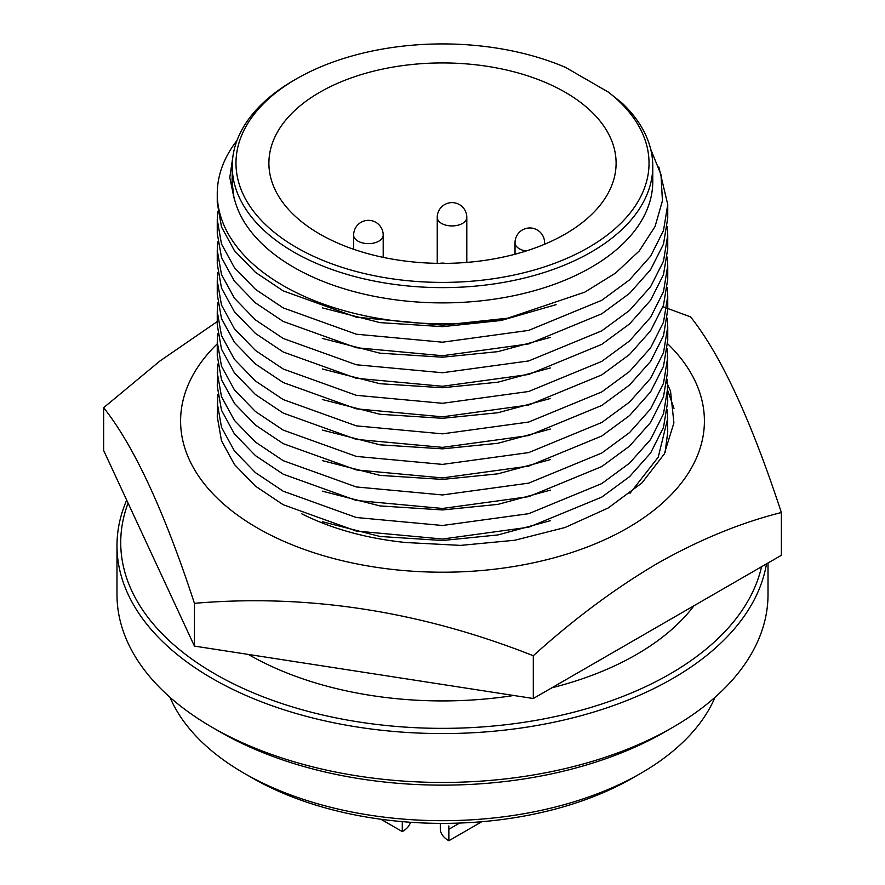 <?xml version="1.0" encoding="UTF-8"?>
<svg xmlns="http://www.w3.org/2000/svg" width="885" height="885" viewBox="0 0 885 885"><rect width="100%" height="100%" fill="white"/><g stroke="black" fill="none" stroke-linecap="round" stroke-linejoin="round"><path stroke-width="1.33" d="M666.825 382.884L670.531 391.081L673.916 422.886L664.259 454.005L641.902 482.978L608.161 508.001L565.084 527.493L514.86 540.237L460.631 545.392L405.905 542.527A213.639 123.347 180 0 1 301.84 513.842M217.256 343.845A261.905 151.213 0 0 0 281.828 540.414A261.905 151.213 0 0 0 627.697 527.925A261.905 151.213 0 0 0 667.666 343.767M662.976 306.741L690.565 316.885C720.766 354.808 751.033 420.021 781.355 512.526C740.756 522.703 699.415 539.684 657.323 563.457C615.163 588.348 573.812 619.102 533.301 655.741C420.563 611.137 307.604 593.658 194.434 603.327C164.234 511.065 133.967 445.852 103.645 407.686L159.986 360.958L217.256 321.576M103.645 407.686L103.645 450.454L194.434 646.094L533.301 698.508L781.355 555.293L781.355 512.526M673.983 408.372L667.744 390.584M533.301 655.741L533.301 698.508M194.434 603.327L194.434 646.094M319.739 92.294A173.604 100.226 180 0 1 508.941 70.568A173.604 100.226 180 0 1 616.104 163.161A173.604 100.226 180 0 1 565.261 234.038A173.604 100.226 180 0 1 376.059 255.765A173.604 100.226 180 0 1 268.896 163.161A173.604 100.226 180 0 1 319.739 92.294M248.375 654.435A274.25 158.338 0 0 0 248.574 654.546A274.25 158.338 0 0 0 513.754 695.488M551.864 687.789A274.25 158.338 0 0 0 693.995 605.727M128.082 503.111A321.775 185.773 0 0 0 214.978 673.95A321.775 185.773 0 0 0 546.012 718.487A321.775 185.773 0 0 0 761.542 566.732M126.688 500.113A325.514 187.93 0 0 0 116.986 545.647A325.514 187.93 0 0 0 212.334 678.529A325.514 187.93 0 0 0 552.306 722.558A325.514 187.93 0 0 0 766.476 563.889M672.677 727.404L664.735 731.995A314.286 181.447 0 0 1 220.265 731.995L220.265 731.995A314.286 181.447 0 0 0 220.265 731.995L212.334 727.415A325.514 187.93 0 0 0 672.677 727.404A325.514 187.93 0 0 0 768.014 594.521L768.014 563.004M640.928 773.236L632.985 777.815A269.383 155.528 0 0 1 252.015 777.815L252.015 777.815A269.383 155.528 0 0 0 252.015 777.815L244.072 773.236A280.611 162.01 0 0 0 640.928 773.236A280.611 162.01 0 0 0 715.025 697.303M440.299 823.371L440.299 828.836A29.183 16.848 0 0 0 448.85 840.75L448.85 829.278A66.641 38.475 60 0 1 448.85 825.959M608.426 92.162L565.482 67.371A206.526 119.243 0 0 0 296.453 78.853A206.526 119.243 0 0 0 289.461 243.231A206.526 119.243 0 0 0 573.491 255.356A206.526 119.243 0 0 0 608.426 92.162L622.177 103.158A210.276 121.4 0 0 1 652.776 166.225L652.776 181.491A210.276 121.4 0 0 1 442.5 302.891A210.276 121.4 0 0 1 232.224 181.491L232.224 166.225A210.276 121.4 0 0 0 442.5 287.625A210.276 121.4 0 0 0 652.776 166.225M296.453 78.853L293.809 80.38A210.276 121.4 0 0 0 232.224 166.225M232.224 177.033A210.42 121.488 0 0 0 232.08 181.613A210.42 121.488 0 0 0 234.016 198.063L229.801 177.509L232.843 156.899M237.014 140.461A225.244 130.04 0 0 0 217.256 193.715A225.244 130.04 0 0 0 507.724 318.18L584.83 292.127L615.473 273.144L639.191 251.008L655.077 226.505L662.434 200.773L660.973 174.588L650.685 149.167M217.256 202.742L221.504 226.969L234.403 250.621L255.455 272.326L283.233 290.899L356.301 317.184L442.5 325.171L507.724 318.18M234.016 198.063L232.08 181.945M322.317 307.869L379.942 322.616L442.5 326.653L501.231 320.47L556.079 304.65M217.776 211.283L217.256 219.801L221.504 243.994L234.414 267.646L255.466 289.351L283.233 307.925L356.301 334.209L442.5 342.196L528.699 330.393L601.767 300.292L629.534 279.87L650.586 256.196L663.496 230.576L667.744 204.512L658.86 167.011M116.986 545.647L116.986 594.521A325.514 187.93 0 0 0 212.323 727.404A325.514 187.93 0 0 0 212.334 727.415L220.265 731.995M217.256 219.801L217.256 233.319L221.504 257.524L234.414 281.176L255.466 302.88L283.233 321.454L356.301 347.728L442.5 355.726L528.699 343.911L601.767 313.81L629.534 293.389L650.586 269.726L663.496 244.105L667.744 218.053L667.744 204.535M322.317 338.413L379.942 353.17L442.5 357.208L497.967 351.633L550.326 337.406M217.776 241.826L217.256 250.344L221.504 274.549L234.414 298.201L255.466 319.905L283.233 338.479L356.301 364.753L442.5 372.74L528.699 360.936L601.767 330.835L629.534 310.414L650.586 286.751L663.496 261.13L667.744 235.078L667.29 226.56M169.975 697.303A280.611 162.01 0 0 0 244.072 773.236L252.015 777.815M217.256 263.874L221.504 288.067L234.414 311.73L255.466 333.435L283.233 351.998L356.301 378.282L442.5 386.269L528.699 374.466L601.767 344.365L629.534 323.943L650.586 300.269L663.496 274.649L667.744 248.608M322.317 368.968L379.942 383.714L442.5 387.752L497.967 382.176L550.326 367.961M217.776 272.381L217.256 280.899L221.504 305.093L234.414 328.744L255.466 350.449L283.233 369.023L356.301 395.307L442.5 403.294L528.699 391.491L601.767 361.39L629.534 340.968L650.586 317.295L663.496 291.674L667.744 265.633L667.29 257.104M667.29 409.855L667.744 431.891L665.144 452.312M217.256 280.899L217.256 294.417L221.504 318.622L234.414 342.274L255.466 363.978L283.233 382.552L356.301 408.826L442.5 416.824L528.699 405.009L601.767 374.908L629.534 354.487L650.586 330.824L663.496 305.203L667.744 279.151L667.744 265.622M667.744 418.373L658.241 457.136L630.009 493.288M550.326 520.712L497.967 534.927L442.5 540.503L379.942 536.465L322.317 521.707M402.288 821.634L402.288 831.59A29.183 16.848 0 0 0 410.485 822.265M322.317 399.511L379.942 414.269L442.5 418.306L497.967 412.731L550.326 398.515M380.926 819.256L402.288 831.59M459.636 823.061L448.85 829.278M217.776 302.924L217.256 311.454L221.504 335.647L234.414 359.299L255.466 381.004L283.233 399.577L356.301 425.851L442.5 433.849L528.699 422.034L601.767 391.933L629.534 371.512L650.586 347.849L663.496 322.228L667.744 296.176L667.29 287.658M667.29 379.3L667.744 401.336L663.496 427.4L650.586 453.02L629.534 476.683L601.767 497.116L528.699 527.206L442.5 539.02L356.301 531.033L283.233 504.749L255.466 486.175L234.414 464.47L221.504 440.819L217.256 416.625L217.776 394.577M481.838 821.7L448.85 840.75M217.256 311.454L217.256 324.972L221.504 349.166L234.414 372.828L255.466 394.533L283.233 413.096L356.301 439.38L442.5 447.367L528.699 435.564L601.767 405.463L629.534 385.041L650.586 361.368L663.496 335.758L667.744 309.706L667.744 296.176M667.744 387.829L663.496 413.87L650.586 439.491L629.534 463.165L601.767 483.586L528.699 513.687L442.5 525.491L356.301 517.504L283.233 491.219L255.466 472.656L234.414 450.952L221.504 427.289L217.256 403.095M550.326 490.157L497.967 504.373L442.5 509.948L379.942 505.921L322.317 491.164M322.317 430.066L379.942 444.823L442.5 448.85L497.967 443.274L550.326 429.059M217.776 333.479L217.256 341.997L221.504 366.191L234.414 389.854L255.466 411.547L283.233 430.121L356.301 456.406L442.5 464.393L528.699 452.589L601.767 422.488L629.534 402.067L650.586 378.393L663.496 352.772L667.744 326.731L667.29 318.202M667.29 348.756L667.744 370.793L663.496 396.856L650.586 422.466L629.534 446.14L601.767 466.561L528.699 496.662L442.5 508.466L356.301 500.479L283.233 474.194L255.466 455.631L234.414 433.927L221.504 410.275L217.256 386.07L217.776 364.023M217.256 355.527L221.504 379.72L234.414 403.372L255.466 425.077L283.233 443.651L356.301 469.924L442.5 477.922L528.699 466.107L601.767 436.017L629.534 415.585L650.586 391.922L663.496 366.301L667.744 340.249L667.744 326.731M667.744 357.274L663.496 383.327L650.586 408.947L629.534 432.61L601.767 453.031L528.699 483.133L442.5 494.947L356.301 486.949L283.233 460.676L255.466 442.102L234.414 420.397L221.504 396.745L217.256 372.552M550.326 459.614L497.967 473.829L442.5 479.404L379.942 475.367L322.317 460.609M526.099 251.008A14.779 8.529 180 0 1 515.026 242.744L515.026 254.227M383.205 257.369L383.205 235.111A14.779 8.529 180 0 1 378.868 241.14A14.779 8.529 180 0 1 362.762 242.988A14.779 8.529 180 0 1 353.646 235.111L353.646 249.271M466.804 262.414L466.804 217.389A14.779 8.529 180 0 1 462.479 223.429A14.779 8.529 180 0 1 446.372 225.277A14.779 8.529 180 0 1 437.245 217.389L437.245 263.354M544.585 244.238L544.585 242.744A14.779 8.529 180 0 1 544.319 244.348M544.585 242.744A14.779 14.779 0 0 0 529.805 227.965A14.779 14.779 0 0 0 515.026 242.744M383.205 235.111A14.779 14.779 0 0 0 375.815 222.312A14.779 14.779 0 0 0 353.646 235.111M445.376 263.387A14.779 14.779 0 0 0 439.624 263.387M466.804 217.389A14.779 14.779 0 0 0 452.025 202.61A14.779 14.779 0 0 0 437.245 217.389M217.256 193.715L217.256 202.765M232.08 182.255L232.08 181.613M217.256 250.344L217.256 263.863M667.744 235.078L667.744 248.596M217.256 341.997L217.256 355.516"/></g></svg>
